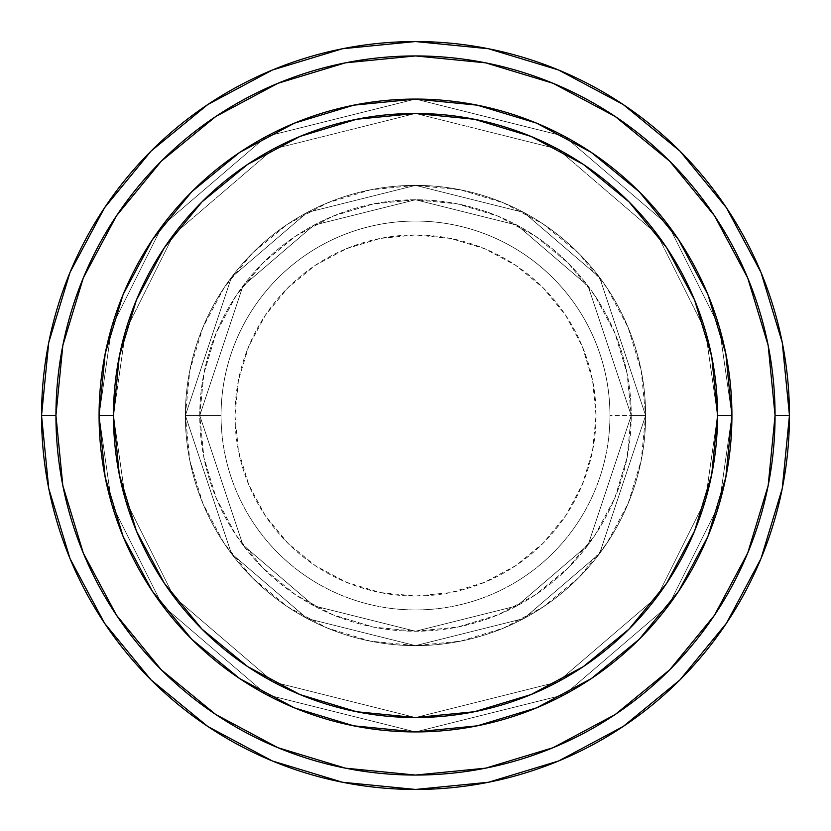<?xml version="1.0" encoding="UTF-8"?>
<svg xmlns="http://www.w3.org/2000/svg" width="831" height="831" viewBox="0 0 831 831"><rect width="100%" height="100%" fill="white"/><g stroke="black" fill="none" stroke-linecap="round" stroke-linejoin="round"><path stroke-width="0.62" stroke-dasharray="4.16 3.12" d="M596.045 415.5A180.545 180.545 0 0 0 415.5 234.955A180.545 180.545 0 0 0 234.955 415.5L238.424 450.724L248.698 484.598L265.38 515.812L287.838 543.162L315.188 565.62L346.402 582.302L380.276 592.576L415.5 596.045L450.724 592.576L484.598 582.302L515.812 565.62L543.162 543.162L565.62 515.812L582.302 484.598L592.576 450.724L596.045 415.5L592.576 380.276L582.302 346.402L565.62 315.188L543.162 287.838L515.812 265.38L484.598 248.698L450.724 238.424L415.5 234.955L380.276 238.424L346.402 248.698L315.188 265.38L287.838 287.838L265.38 315.188L248.698 346.402L238.424 380.276L234.955 415.5A180.545 180.545 0 0 0 415.5 596.045A180.545 180.545 0 0 0 596.045 415.5M221.056 415.5A194.444 194.444 0 0 1 415.5 221.056A194.444 194.444 0 0 1 609.944 415.5A194.444 194.444 0 0 0 415.5 221.056A194.444 194.444 0 0 0 221.056 415.5L185.375 415.5L231.402 553.571L307.21 618.555L415.5 645.625L523.79 618.555L599.598 553.571L645.625 415.5L631.238 415.5L588.088 544.949L517.027 605.861L415.5 631.238L313.973 605.861L242.912 544.949L199.762 415.5L185.375 415.5L199.762 415.5L242.912 544.949L313.973 605.861L415.5 631.238L517.027 605.861L588.088 544.949L631.238 415.5L645.625 415.5L599.598 553.571L523.79 618.555L415.5 645.625L307.21 618.555L231.402 553.571L185.375 415.5L231.402 553.571L307.21 618.555L415.5 645.625L523.79 618.555L599.598 553.571L645.625 415.5L631.238 415.5L588.088 544.949L517.027 605.861L415.5 631.238L313.973 605.861L242.912 544.949L199.762 415.5L185.375 415.5L199.762 415.5L242.912 544.949L313.973 605.861L415.5 631.238L517.027 605.861L588.088 544.949L631.238 415.5L645.625 415.5L599.598 553.571L523.79 618.555L415.5 645.625L307.21 618.555L231.402 553.571L185.375 415.5L231.402 553.571L307.21 618.555L415.5 645.625L523.79 618.555L599.598 553.571L645.625 415.5L631.238 415.5L588.088 544.949L517.027 605.861L415.5 631.238L313.973 605.861L242.912 544.949L199.762 415.5L185.375 415.5L199.762 415.5L242.912 544.949L313.973 605.861L415.5 631.238L517.027 605.861L588.088 544.949L631.238 415.5L645.625 415.5L599.598 553.571L523.79 618.555L415.5 645.625L307.21 618.555L231.402 553.571L185.375 415.5A230.125 230.125 0 0 1 415.5 185.375A230.125 230.125 0 0 1 645.625 415.5A230.125 230.125 0 0 0 415.5 185.375A230.125 230.125 0 0 0 185.375 415.5A230.125 230.125 0 0 1 415.5 185.375A230.125 230.125 0 0 1 645.625 415.5A230.125 230.125 0 0 0 415.5 185.375A230.125 230.125 0 0 0 185.375 415.5A230.125 230.125 0 0 1 415.5 185.375A230.125 230.125 0 0 1 645.625 415.5L609.944 415.5L645.625 415.5A230.125 230.125 0 0 0 415.5 185.375A230.125 230.125 0 0 0 185.375 415.5A230.125 230.125 0 0 1 415.5 185.375A230.125 230.125 0 0 1 645.625 415.5A230.125 230.125 0 0 0 415.5 185.375A230.125 230.125 0 0 0 185.375 415.5A230.125 230.125 0 0 1 415.5 185.375A230.125 230.125 0 0 1 645.625 415.5A230.125 230.125 0 0 1 415.5 645.625A230.125 230.125 0 0 1 185.375 415.5A230.125 230.125 0 0 0 415.5 645.625A230.125 230.125 0 0 0 645.625 415.5A230.125 230.125 0 0 1 415.5 645.625A230.125 230.125 0 0 1 185.375 415.5A230.125 230.125 0 0 0 415.5 645.625A230.125 230.125 0 0 0 645.625 415.5A230.125 230.125 0 0 1 415.5 645.625A230.125 230.125 0 0 1 185.375 415.5L221.056 415.5A194.444 194.444 0 0 0 415.5 609.944A194.444 194.444 0 0 0 609.944 415.5A194.444 194.444 0 0 1 415.5 609.944A194.444 194.444 0 0 1 221.056 415.5M707.96 536.286L725.837 477.233L731.924 415.5L717.537 415.5A302.037 302.037 0 0 0 415.5 113.463A302.037 302.037 0 0 0 113.463 415.5L99.076 415.5A316.424 316.424 0 0 1 415.5 99.076A316.424 316.424 0 0 1 731.924 415.5L717.537 415.5L705.457 500.075L657.134 596.72L557.632 682.002L415.5 717.537L273.368 682.002L173.866 596.72L125.543 500.075L113.463 415.5L99.076 415.5L111.738 504.095L162.367 605.352L266.595 694.695L415.5 731.924L564.405 694.695L668.633 605.352L719.262 504.095L731.924 415.5L719.262 504.095L668.633 605.352L564.405 694.695L415.5 731.924L266.595 694.695L162.367 605.352L111.738 504.095L99.076 415.5L113.463 415.5L125.543 500.075L173.866 596.72L273.368 682.002L415.5 717.537L557.632 682.002L657.134 596.72L705.457 500.075L717.537 415.5L731.924 415.5L719.262 504.095L668.633 605.352L564.405 694.695L415.5 731.924L266.595 694.695L162.367 605.352L111.738 504.095L99.076 415.5L113.463 415.5L125.543 500.075L173.866 596.72L273.368 682.002L415.5 717.537L557.632 682.002L657.134 596.72L705.457 500.075L717.537 415.5L731.924 415.5L717.537 415.5L705.457 500.075L657.134 596.72L557.632 682.002L415.5 717.537L273.368 682.002L173.866 596.72L125.543 500.075L113.463 415.5L99.076 415.5L111.738 504.095L162.367 605.352L266.595 694.695L415.5 731.924L564.405 694.695L668.633 605.352L719.262 504.095L731.924 415.5A316.424 316.424 0 0 0 415.5 99.076A316.424 316.424 0 0 0 99.076 415.5A316.424 316.424 0 0 1 415.5 99.076A316.424 316.424 0 0 1 731.924 415.5A316.424 316.424 0 0 0 415.5 99.076A316.424 316.424 0 0 0 99.076 415.5A316.424 316.424 0 0 0 415.5 731.924A316.424 316.424 0 0 0 731.924 415.5L725.837 353.767L707.96 294.725M199.762 415.5A215.738 215.738 0 0 1 415.5 199.762A215.738 215.738 0 0 1 631.238 415.5A215.738 215.738 0 0 0 415.5 199.762A215.738 215.738 0 0 0 199.762 415.5L203.907 457.59L216.185 498.06L236.118 535.361L262.949 568.051L295.639 594.882L332.94 614.815L373.41 627.093L415.5 631.238L457.59 627.093L498.06 614.815L535.361 594.882L568.051 568.051L594.882 535.361L614.815 498.06L627.093 457.59L631.238 415.5L627.093 373.41L614.815 332.94L594.882 295.639L568.051 262.949L535.361 236.118L498.06 216.185L457.59 203.907L415.5 199.762L373.41 203.907L332.94 216.185L295.639 236.118L262.949 262.949L236.118 295.639L216.185 332.94L203.907 373.41L199.762 415.5A215.738 215.738 0 0 0 415.5 631.238A215.738 215.738 0 0 0 631.238 415.5A215.738 215.738 0 0 1 415.5 631.238A215.738 215.738 0 0 1 199.762 415.5L203.907 373.41L216.185 332.94L236.118 295.639L262.949 262.949L295.639 236.118L332.94 216.185L373.41 203.907L415.5 199.762L457.59 203.907L498.06 216.185L535.361 236.118L568.051 262.949L594.882 295.639L614.815 332.94L627.093 373.41L631.238 415.5L627.093 457.59L614.815 498.06L594.882 535.361L568.051 568.051L535.361 594.882L498.06 614.815L457.59 627.093L415.5 631.238L373.41 627.093L332.94 614.815L295.639 594.882L262.949 568.051L236.118 535.361L216.185 498.06L203.907 457.59L199.762 415.5L185.375 415.5L189.8 460.395L202.899 503.565L224.162 543.349L252.78 578.22L287.651 606.838L327.435 628.101L370.605 641.2L415.5 645.625L460.395 641.2L503.565 628.101L543.349 606.838L578.22 578.22L606.838 543.349L628.101 503.565L641.2 460.395L645.625 415.5L641.2 370.605L628.101 327.435L606.838 287.651L578.22 252.78L543.349 224.162L503.565 202.899L460.395 189.8L415.5 185.375L370.605 189.8L327.435 202.899L287.651 224.162L252.78 252.78L224.162 287.651L202.899 327.435L189.8 370.605L185.375 415.5A230.125 230.125 0 0 0 415.5 645.625A230.125 230.125 0 0 0 645.625 415.5A230.125 230.125 0 0 1 415.5 645.625A230.125 230.125 0 0 1 185.375 415.5A230.125 230.125 0 0 0 415.5 645.625A230.125 230.125 0 0 0 645.625 415.5A230.125 230.125 0 0 1 415.5 645.625A230.125 230.125 0 0 1 185.375 415.5L231.402 277.429L307.21 212.445L415.5 185.375L523.79 212.445L599.598 277.429L645.625 415.5L631.238 415.5L588.088 286.051L517.027 225.139L415.5 199.762L313.973 225.139L242.912 286.051L199.762 415.5L242.912 286.051L313.973 225.139L415.5 199.762L517.027 225.139L588.088 286.051L631.238 415.5L645.625 415.5L599.598 277.429L523.79 212.445L415.5 185.375L307.21 212.445L231.402 277.429L185.375 415.5L199.762 415.5L185.375 415.5L231.402 277.429L307.21 212.445L415.5 185.375L523.79 212.445L599.598 277.429L645.625 415.5L631.238 415.5L588.088 286.051L517.027 225.139L415.5 199.762L313.973 225.139L242.912 286.051L199.762 415.5L242.912 286.051L313.973 225.139L415.5 199.762L517.027 225.139L588.088 286.051L631.238 415.5L645.625 415.5L599.598 277.429L523.79 212.445L415.5 185.375L307.21 212.445L231.402 277.429L185.375 415.5L199.762 415.5L185.375 415.5L231.402 277.429L307.21 212.445L415.5 185.375L523.79 212.445L599.598 277.429L645.625 415.5L631.238 415.5L588.088 286.051L517.027 225.139L415.5 199.762L313.973 225.139L242.912 286.051L199.762 415.5L242.912 286.051L313.973 225.139L415.5 199.762L517.027 225.139L588.088 286.051L631.238 415.5L645.625 415.5L599.598 277.429L523.79 212.445L415.5 185.375L307.21 212.445L231.402 277.429L185.375 415.5L199.762 415.5M789.45 415.5A373.95 373.95 0 0 0 415.5 41.55A373.95 373.95 0 0 0 41.55 415.5A373.95 373.95 0 0 0 415.5 789.45A373.95 373.95 0 0 0 789.45 415.5L789.45 415.375M678.647 591.215L707.752 536.774M536.691 707.794L591.298 678.595L639.247 639.247L678.595 591.298M294.714 707.96L294.143 707.721M239.785 678.647L294.413 707.835L353.767 725.837L415.5 731.924L477.233 725.837L536.587 707.835M152.353 239.785L123.165 294.413L105.163 353.767L99.076 415.5L105.163 477.233L123.165 536.587L152.405 591.298L191.753 639.247L239.702 678.595M294.309 123.206L239.702 152.405L191.753 191.753L152.405 239.702M536.286 123.04L536.857 123.279M591.215 152.353L536.587 123.165L477.233 105.163L415.5 99.076L353.767 105.163L294.413 123.165M707.794 294.309L678.595 239.702L639.247 191.753L591.298 152.405M731.924 415.5A316.424 316.424 0 0 1 415.5 731.924A316.424 316.424 0 0 1 99.076 415.5A316.424 316.424 0 0 0 415.5 731.924A316.424 316.424 0 0 0 731.924 415.5L719.262 326.905L668.633 225.648L564.405 136.305L415.5 99.076L266.595 136.305L162.367 225.648L111.738 326.905L99.076 415.5L113.463 415.5L119.269 356.572L136.45 299.918L164.361 247.7L201.933 201.933L247.7 164.361L299.918 136.45L356.572 119.269L415.5 113.463L474.428 119.269L531.082 136.45L583.3 164.361L629.067 201.933L666.639 247.7L694.55 299.918L711.731 356.572L717.537 415.5L711.731 474.428L694.55 531.082L666.639 583.3L629.067 629.067L583.3 666.639L531.082 694.55L474.428 711.731L415.5 717.537L356.572 711.731L299.918 694.55L247.7 666.639L201.933 629.067L164.361 583.3L136.45 531.082L119.269 474.428L113.463 415.5L125.543 330.925L173.866 234.28L273.368 148.998L415.5 113.463L557.632 148.998L657.134 234.28L705.457 330.925L717.537 415.5L731.924 415.5L717.537 415.5L705.457 330.925L657.134 234.28L557.632 148.998L415.5 113.463L273.368 148.998L173.866 234.28L125.543 330.925L113.463 415.5L99.076 415.5L111.738 326.905L162.367 225.648L266.595 136.305L415.5 99.076L564.405 136.305L668.633 225.648L719.262 326.905L731.924 415.5L717.537 415.5L705.457 330.925L657.134 234.28L557.632 148.998L415.5 113.463L273.368 148.998L173.866 234.28L125.543 330.925L113.463 415.5L99.076 415.5L111.738 326.905L162.367 225.648L266.595 136.305L415.5 99.076L564.405 136.305L668.633 225.648L719.262 326.905L731.924 415.5L719.262 326.905L668.633 225.648L564.405 136.305L415.5 99.076L266.595 136.305L162.367 225.648L111.738 326.905L99.076 415.5L113.463 415.5L125.543 330.925L173.866 234.28L273.368 148.998L415.5 113.463L557.632 148.998L657.134 234.28L705.457 330.925L717.537 415.5L731.924 415.5A316.424 316.424 0 0 1 415.5 731.924A316.424 316.424 0 0 1 99.076 415.5L113.463 415.5A302.037 302.037 0 0 0 415.5 717.537A302.037 302.037 0 0 0 717.537 415.5L731.924 415.5"/><path stroke-width="1.25" d="M123.04 536.275L105.163 477.233L99.076 415.5L113.463 415.5A302.037 302.037 0 0 1 415.5 113.463A302.037 302.037 0 0 1 717.537 415.5L731.924 415.5A316.424 316.424 0 0 0 415.5 99.076A316.424 316.424 0 0 0 99.076 415.5A316.424 316.424 0 0 1 415.5 99.076A316.424 316.424 0 0 1 731.924 415.5A316.424 316.424 0 0 1 415.5 731.924A316.424 316.424 0 0 1 99.076 415.5L105.163 353.767L123.04 294.714M41.55 415.5A373.95 373.95 0 0 0 415.5 789.45A373.95 373.95 0 0 0 789.45 415.5L775.063 415.5A359.563 359.563 0 0 1 415.5 775.063A359.563 359.563 0 0 1 55.937 415.5L62.844 485.647L83.308 553.103L116.527 615.262L161.245 669.755L215.738 714.473L277.897 747.692L345.353 768.156L415.5 775.063L485.647 768.156L553.103 747.692L615.262 714.473L669.755 669.755L714.473 615.262L747.692 553.103L768.156 485.647L775.063 415.5L768.156 345.353L747.692 277.897L714.473 215.738L669.755 161.245L615.262 116.527L553.103 83.308L485.647 62.844L415.5 55.937L345.353 62.844L277.897 83.308L215.738 116.527L161.245 161.245L116.527 215.738L83.308 277.897L62.844 345.353L55.937 415.5L41.55 415.5L55.937 415.5A359.563 359.563 0 0 1 415.5 55.937A359.563 359.563 0 0 1 775.063 415.5L789.45 415.5A373.95 373.95 0 0 0 415.5 41.55A373.95 373.95 0 0 0 41.55 415.5A373.95 373.95 0 0 1 415.5 41.55A373.95 373.95 0 0 1 789.45 415.5A373.95 373.95 0 0 1 415.5 789.45A373.95 373.95 0 0 1 41.55 415.5L48.738 342.549L70.012 272.391L104.498 207.843M707.96 294.725L725.837 353.767L731.924 415.5L717.537 415.5A302.037 302.037 0 0 1 415.5 717.537A302.037 302.037 0 0 1 113.463 415.5L119.269 474.428L136.45 531.082L164.361 583.3L201.933 629.067L247.7 666.639L299.918 694.55L356.572 711.731L415.5 717.537L474.428 711.731L531.082 694.55L583.3 666.639L629.067 629.067L666.639 583.3L694.55 531.082L711.731 474.428L717.537 415.5L711.731 356.572L694.55 299.918L666.639 247.7L629.067 201.933L583.3 164.361L531.082 136.45L474.428 119.269L415.5 113.463L356.572 119.269L299.918 136.45L247.7 164.361L201.933 201.933L164.361 247.7L136.45 299.918L119.269 356.572L113.463 415.5L99.076 415.5A316.424 316.424 0 0 0 415.5 731.924A316.424 316.424 0 0 0 731.924 415.5L725.837 477.233L707.96 536.286M707.752 536.774L678.647 591.215M678.595 591.298L639.247 639.247L591.371 678.543M591.215 678.647L536.691 707.794M536.587 707.835L477.233 725.837L415.5 731.924L353.767 725.837L294.714 707.96M294.143 707.721L239.785 678.647M239.702 678.595L191.753 639.247L152.457 591.371M152.353 591.215L123.206 536.691M123.248 294.226L152.353 239.785M152.405 239.702L191.753 191.753L239.629 152.457M239.785 152.353L294.309 123.206M294.413 123.165L353.767 105.163L415.5 99.076L477.233 105.163L536.286 123.04M536.857 123.279L591.215 152.353M591.298 152.405L639.247 191.753L678.543 239.629M678.647 239.785L707.794 294.309M104.571 207.74L151.076 151.076L207.646 104.644M207.74 104.571L272.391 70.012L342.549 48.738L415.375 41.55M415.5 41.55L488.451 48.738L558.609 70.012L623.157 104.498M623.26 104.571L679.924 151.076L726.356 207.646M726.429 207.74L760.988 272.391L782.262 342.549L789.45 415.375M789.45 415.5L782.262 488.451L760.988 558.609L726.502 623.157M726.429 623.26L679.924 679.924L623.354 726.356M623.26 726.429L558.609 760.988L488.451 782.262L415.625 789.45M415.5 789.45L342.549 782.262L272.391 760.988L207.843 726.502M207.74 726.429L151.076 679.924L104.644 623.354M104.571 623.26L70.012 558.609L48.738 488.451L41.55 415.625"/></g></svg>
